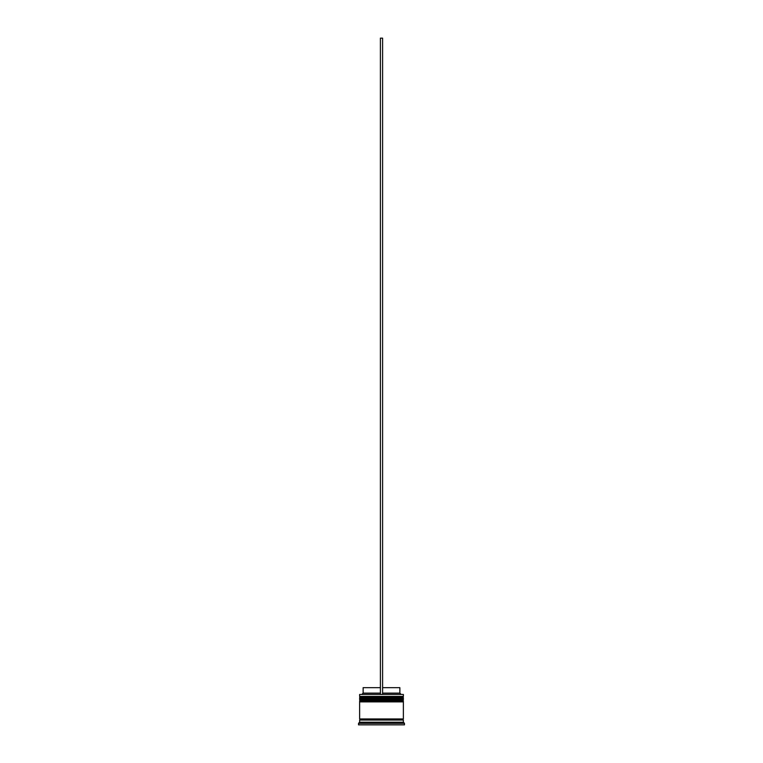 <?xml version="1.0" encoding="UTF-8"?>
<svg xmlns="http://www.w3.org/2000/svg" width="763" height="763" viewBox="0 0 763 763"><rect width="100%" height="100%" fill="white"/><g stroke="black" fill="none" stroke-linecap="round" stroke-linejoin="round"><path stroke-width="1.14" d="M403.369 697.735L359.631 697.735A0.658 0.658 0 0 1 360.289 697.077L359.631 696.419L403.369 696.419L402.711 697.077L360.289 697.077L402.711 697.077A0.658 0.658 0 0 1 403.369 697.735L403.369 697.954A0.658 0.658 0 0 1 402.711 698.603M360.289 698.603A0.658 0.658 0 0 1 359.631 697.954L403.369 697.954M403.369 701.016L359.631 701.016A0.658 0.658 0 0 1 360.289 700.358L359.631 699.7L403.369 699.7L402.711 700.358L360.289 700.358L402.711 700.358A0.658 0.658 0 0 1 403.369 701.016L403.369 701.235A0.658 0.658 0 0 1 402.711 701.884M360.289 701.884A0.658 0.658 0 0 1 359.631 701.235L403.369 701.235M359.735 720.043A0.544 0.544 0 0 0 360.289 719.49A0.544 0.544 0 0 0 359.735 718.946M403.265 720.043A0.544 0.544 0 0 1 402.711 719.49A0.544 0.544 0 0 1 403.265 718.946M359.631 694.454L403.369 694.454L359.631 694.454L359.631 696.419M400.432 722.666L401.185 723.086L400.432 722.666M381.5 723.086L382.253 722.666L380.747 722.666L381.5 723.086M380.747 722.666L382.253 722.666L380.747 722.666M361.815 722.666L362.568 722.666L361.815 722.666M359.631 722.227L359.631 720.043L403.369 720.043L403.369 722.227L359.631 722.227L358.534 723.314L358.534 724.85L404.466 724.85L404.466 723.314L358.534 723.314M403.369 722.227L404.466 723.314M403.369 694.454L403.369 696.419M403.369 699.7L403.369 698.603L359.631 698.603L359.631 699.7M403.369 701.884L359.631 701.884L359.631 718.946L403.369 718.946L403.369 701.884M382.597 687.673L399.869 687.673L399.869 693.138L400.966 694.235M399.869 693.138L382.597 693.138M380.403 693.138L363.131 693.138L362.034 694.235M380.403 687.673L363.131 687.673L363.131 693.138M382.597 694.235L382.597 38.15L380.403 38.15L380.403 694.235"/></g></svg>
